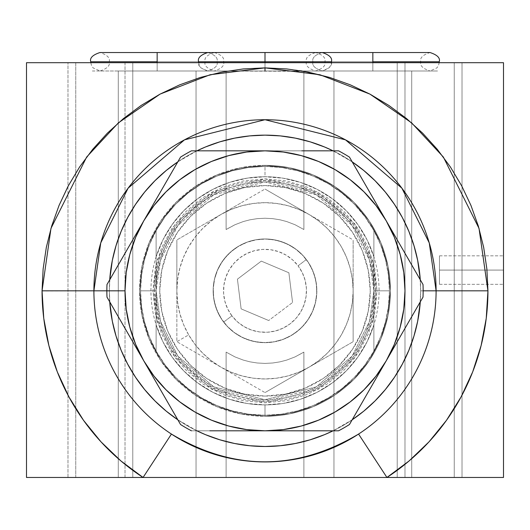 <?xml version="1.0" encoding="UTF-8"?>
<svg xmlns="http://www.w3.org/2000/svg" width="530" height="530" viewBox="0 0 530 530"><rect width="100%" height="100%" fill="white"/><g stroke="black" fill="none" stroke-linecap="round" stroke-linejoin="round"><path stroke-width="0.4" stroke-dasharray="2.65 1.99" d="M205.428 434.646L191.615 428.114L178.511 420.257L166.241 411.161L154.919 400.899L144.663 389.576L135.561 377.307L127.71 364.203L121.178 350.396L116.03 336.013L112.314 321.193L110.074 306.082L109.326 290.818L109.717 301.835A155.674 155.674 0 0 1 109.326 290.818L93.903 290.818A171.097 171.097 0 0 1 265 119.72A171.097 171.097 0 0 1 436.097 290.818L487.944 290.818L479.027 228.397L443.358 157.052L411.591 122.847L369.913 94.101L319.881 74.737L265 67.873L210.119 74.737L160.086 94.101L118.409 122.847L86.642 157.052L50.973 228.397L42.055 290.818L93.903 290.818L100.746 242.912L128.121 188.163L184.486 139.854L265 119.72L345.514 139.854L401.879 188.163L429.254 242.912L436.097 290.818A171.097 171.097 0 0 1 358.572 434.063L386.926 477.47A222.944 222.944 0 0 0 487.944 290.818L436.097 290.818A171.097 171.097 0 0 1 171.428 434.063A171.097 171.097 0 0 1 93.903 290.818L109.326 290.818A155.674 155.674 0 0 0 265 446.499A155.674 155.674 0 0 0 420.674 290.818A155.674 155.674 0 0 1 420.283 301.835L420.674 290.818L436.097 290.818L420.674 290.818L419.926 306.082L417.686 321.193L413.97 336.013L408.822 350.396L402.29 364.203L394.439 377.307L385.337 389.576L375.081 400.899L363.759 411.161L351.489 420.257L338.385 428.114L324.572 434.646L310.189 439.794L295.369 443.504L280.257 445.743L265 446.499L249.743 445.743L234.631 443.504L219.811 439.794M132.785 477.47L75.757 477.47L75.757 62.692L132.785 62.692L132.785 477.47L132.785 62.692L67.979 62.692L125.014 62.692L125.014 477.47L67.979 477.47L67.979 62.692L67.979 477.47L125.014 477.47L125.014 62.692L67.979 62.692L132.785 62.692L75.757 62.692L75.757 477.47L132.785 477.47M454.243 477.47L397.215 477.47L397.215 62.692L454.243 62.692L454.243 477.47L454.243 62.692L397.215 62.692L397.215 477.47L454.243 477.47M462.021 477.47L404.986 477.47L404.986 62.692L462.021 62.692L462.021 477.47L462.021 62.692L404.986 62.692L404.986 477.47L462.021 477.47M324.572 146.995L338.385 153.528L351.489 161.378L363.759 170.481L375.081 180.743L385.337 192.059L394.439 204.335L402.29 217.432L408.822 231.246L413.97 245.628L417.686 260.449L419.926 275.56L420.674 290.818L423.139 290.818L420.674 290.818A155.674 155.674 0 0 0 265 135.143A155.674 155.674 0 0 0 109.326 290.818L110.074 275.56L112.314 260.449L116.03 245.628L121.178 231.246L127.71 217.432L135.561 204.335L144.663 192.059L154.919 180.743L166.241 170.481L178.511 161.378L191.615 153.528L205.428 146.995L219.811 141.848L234.631 138.138L249.743 135.892L265 135.143L280.257 135.892L295.369 138.138L310.189 141.848M352.185 419.793A155.674 155.674 0 0 1 333.098 430.81L352.185 419.793M196.902 430.81A155.674 155.674 0 0 1 177.815 419.793L196.902 430.81M265 166.387A124.437 124.437 0 0 0 140.563 290.818A124.437 124.437 0 0 0 265 415.255L265 416.295A125.471 125.471 0 0 1 139.529 290.818A125.471 125.471 0 0 1 265 165.347L265 166.387L265 165.347A125.471 125.471 0 0 0 139.529 290.818A125.471 125.471 0 0 0 265 416.295L265 415.255A124.437 124.437 0 0 1 140.563 290.818A124.437 124.437 0 0 1 265 166.387A124.437 124.437 0 0 1 389.437 290.818A124.437 124.437 0 0 1 265 415.255L265 416.295A125.471 125.471 0 0 0 390.471 290.818A125.471 125.471 0 0 0 265 165.347L265 166.387L265 165.347L240.521 167.758L216.982 174.9L195.292 186.494L176.278 202.096L160.676 221.109L149.082 242.806L141.941 266.345L139.529 290.818L141.941 315.297L149.082 338.836L160.676 360.526L176.278 379.54L195.292 395.148L216.982 406.742L240.521 413.884L265 416.295L289.479 413.884L313.018 406.742L334.708 395.148L353.722 379.54L369.324 360.526L380.918 338.836L388.059 315.297L390.471 290.818L388.059 266.345L380.918 242.806L369.324 221.109L353.722 202.096L334.708 186.494L313.018 174.9L289.479 167.758L265 165.347A125.471 125.471 0 0 1 390.471 290.818A125.471 125.471 0 0 1 265 416.295L265 415.255A124.437 124.437 0 0 0 389.437 290.818A124.437 124.437 0 0 0 265 166.387L265 176.755A114.063 114.063 0 0 0 150.937 290.818A114.063 114.063 0 0 0 265 404.887L265 415.242A124.418 124.418 0 0 1 140.582 290.818A124.418 124.418 0 0 1 265 166.4A124.418 124.418 0 0 1 389.417 290.818A124.418 124.418 0 0 1 265 415.242L265 404.887A114.063 114.063 0 0 0 379.063 290.818A114.063 114.063 0 0 0 265 176.755L265 166.4A124.437 124.437 0 0 0 156.118 230.577A124.437 124.437 0 0 1 389.437 290.818A124.437 124.437 0 0 1 156.118 351.059L156.118 324.817A114.063 114.063 0 0 0 265 404.887L265 415.255A124.437 124.437 0 0 0 373.882 230.577A124.437 124.437 0 0 0 156.118 230.577L156.118 351.059L149.394 336.861L144.518 321.929L141.556 306.499L140.563 290.818L141.556 275.143L144.518 259.713L149.394 244.781L156.118 230.577A124.437 124.437 0 0 0 265 415.255A124.437 124.437 0 0 1 140.563 290.818A124.437 124.437 0 0 1 265 166.387L281.523 167.487L297.754 170.773L313.402 176.185L328.196 183.625L341.87 192.966L354.186 204.043L364.918 216.657L373.882 230.577L380.606 244.781L385.482 259.713L388.444 275.143L389.437 290.818L388.444 306.499L385.482 321.929L380.606 336.861L373.882 351.059L373.882 230.577L373.882 351.059L373.882 230.577L373.882 351.059L364.918 364.984L354.186 377.599L341.87 388.669L328.196 398.01L313.402 405.457L297.754 410.869L281.523 414.155L265 415.255L248.477 414.155L232.246 410.869L216.598 405.457L201.804 398.01L188.13 388.669L175.814 377.599L165.082 364.984L156.118 351.059L156.118 230.577L156.118 351.059L156.118 230.577L165.082 216.657L175.814 204.043L188.13 192.966L201.804 183.625L216.598 176.185L232.246 170.773L248.477 167.487L265 166.387L248.477 167.487L232.246 170.773L216.598 176.185L201.804 183.625L188.13 192.966L175.814 204.043L165.082 216.657L156.118 230.577L156.118 351.059A124.437 124.437 0 0 0 373.882 351.059L373.882 230.577L373.882 324.817L367.151 341.578L357.856 357.068L346.236 370.894L332.575 382.713L317.225 392.226L300.556 399.203L283.007 403.456L265 404.887L246.993 403.456L229.444 399.203L212.775 392.226L197.425 382.713L183.764 370.894L172.144 357.068L162.849 341.578L156.118 324.817L156.118 256.818L162.849 240.064L172.144 224.574L183.764 210.748L197.425 198.929L212.775 189.409L229.444 182.439L246.993 178.186L265 176.755L283.007 178.186L300.556 182.439L317.225 189.409L332.575 198.929L346.236 210.748L357.856 224.574L367.151 240.064L373.882 256.818L373.882 351.059A124.437 124.437 0 0 1 156.118 351.059L165.082 364.984L175.814 377.599L188.13 388.669L201.804 398.01L216.598 405.457L232.246 410.869L248.477 414.155L265 415.255L281.523 414.155L297.754 410.869L313.402 405.457L328.196 398.01L341.87 388.669L354.186 377.599L364.918 364.984L373.882 351.059L373.882 230.577L364.918 216.657L354.186 204.043L341.87 192.966L328.196 183.625L313.402 176.185L297.754 170.773L281.523 167.487L265 166.387A124.437 124.437 0 0 1 373.882 230.577A124.437 124.437 0 0 0 265 166.387A124.437 124.437 0 0 1 373.882 230.577L373.882 256.818A114.063 114.063 0 0 0 156.118 256.818L156.118 230.577A124.437 124.437 0 0 1 265 166.387M439.483 270.081L439.483 255.824L439.483 270.081L503.5 270.081L439.483 270.081L439.483 255.824L439.483 270.081L503.5 270.081L503.5 255.824L503.5 270.081L439.483 270.081L503.5 270.081L503.5 255.824L503.5 270.081L439.483 270.081L439.483 284.338L439.483 270.081L503.5 270.081L503.5 284.338L503.5 270.081L439.483 270.081L439.483 284.338L439.483 270.081M333.96 70.987L411.731 70.987L411.731 477.47L333.96 477.47L333.96 70.987L334.702 70.987L333.96 70.987L333.96 477.47L411.731 477.47L411.731 70.987L372.842 70.987L437.654 70.987L333.96 70.987M303.1 352.602L303.889 352.112L303.889 477.47L226.111 477.47L226.111 352.112L234.975 356.909L243.257 360.075L249.922 361.824L257.249 362.99L264.954 363.408L272.698 362.997L280.045 361.831L286.723 360.082L295.031 356.902L303.889 352.112L303.889 477.47L226.111 477.47L226.111 352.112L234.975 356.909L243.257 360.075L249.922 361.824L257.249 362.99L264.954 363.408L272.698 362.997L280.045 361.831L286.723 360.082L295.031 356.902L303.1 352.602M118.27 70.987L196.04 70.987L196.04 477.47L118.27 477.47L118.27 70.987L119.018 70.987L118.27 70.987L118.27 477.47L196.04 477.47L196.04 70.987L157.158 70.987L221.964 70.987L118.27 70.987M67.979 395.161L83.561 420.376L100.985 441.828L120.919 460.954L143.073 477.47L26.5 477.47L26.5 62.692L26.5 477.47L143.073 477.47L171.428 434.063A171.097 171.097 0 0 0 358.572 434.063L347.832 440.529L336.802 446.121L325.44 450.884L313.853 454.793L302.08 457.854L290.069 460.073L277.753 461.444L265.146 461.915L252.671 461.471L240.368 460.133L228.218 457.92L216.319 454.846L204.739 450.95L193.397 446.214L182.26 440.582L171.428 434.063L182.168 440.529L193.198 446.121L210.331 452.951L222.004 456.429M226.111 352.112L226.111 477.47L303.889 477.47L303.889 352.112L295.024 356.909L286.717 360.082L280.085 361.824L272.718 362.997L265.026 363.408L257.282 362.997L249.915 361.824L243.244 360.069L234.942 356.895L226.111 352.112L226.111 477.47L303.889 477.47L303.889 352.112L295.024 356.909L286.717 360.082L280.085 361.824L272.718 362.997L265.026 363.408L257.282 362.997L249.915 361.824L243.244 360.069L234.942 356.895L226.111 352.112M92.346 70.987L144.511 70.987L92.346 70.987M308.036 70.987L360.201 70.987L308.036 70.987M503.5 270.081L503.5 255.824L503.5 270.081M503.5 477.47L503.5 62.692L503.5 477.47L386.926 477.47L503.5 477.47M420.674 290.818L420.283 279.8A155.674 155.674 0 0 1 420.674 290.818M352.185 161.849L333.098 150.831A155.674 155.674 0 0 1 352.185 161.849M196.902 150.831L177.815 161.849A155.674 155.674 0 0 1 196.902 150.831M109.717 279.8L109.326 290.818A155.674 155.674 0 0 1 109.717 279.8M265 165.347L289.479 167.758L313.018 174.9L334.708 186.494L353.722 202.096L369.324 221.109L380.918 242.806L388.059 266.345L390.471 290.818L388.059 315.297L380.918 338.836L369.324 360.526L353.722 379.54L334.708 395.148L313.018 406.742L289.479 413.884L265 416.295L240.521 413.884L216.982 406.742L195.292 395.148L176.278 379.54L160.676 360.526L149.082 338.836L141.941 315.297L139.529 290.818L141.941 266.345L149.082 242.806L160.676 221.109L176.278 202.096L195.292 186.494L216.982 174.9L240.521 167.758L265 165.347M307.771 456.482L319.504 453.004L336.603 446.214L347.74 440.582L358.572 434.063C296.396 471.071 234.022 471.071 171.428 434.063A171.097 171.097 0 0 1 93.903 290.818L42.055 290.957M227.92 457.854L239.931 460.073L252.247 461.444L264.854 461.915L277.329 461.471L289.632 460.133L301.782 457.92M26.5 62.692L503.5 62.692L26.5 62.692M221.964 62.692L92.346 62.692L221.964 62.692M437.654 62.692L308.036 62.692L437.654 62.692M329.812 62.692L200.188 62.692L329.812 62.692M454.243 62.692L397.215 62.692L454.243 62.692M462.021 62.692L404.986 62.692L462.021 62.692M42.055 290.818A222.944 222.944 0 0 0 143.073 477.47L386.926 477.47L409.08 460.954L429.015 441.828L446.439 420.376L462.021 395.161M75.757 477.47L132.242 477.47L75.757 477.47M404.986 477.47L461.471 477.47L404.986 477.47M333.96 477.47L411.731 477.47L333.96 477.47M226.111 477.47L303.889 477.47L226.111 477.47M118.27 477.47L196.04 477.47L118.27 477.47M397.215 477.47L453.7 477.47L397.215 477.47M67.979 477.47L125.014 477.47L67.979 477.47M486.235 318.397L487.944 290.818L486.871 268.968L483.665 247.325L478.345 226.105L470.978 205.501L461.623 185.725L450.374 166.957L437.336 149.387L422.649 133.176L406.437 118.481L388.861 105.45L370.099 94.201L350.317 84.846L329.72 77.473M303.889 71.292L200.188 70.987L303.889 70.987L226.111 70.987L226.86 70.987L226.111 70.987L226.111 229.53L234.975 224.733L243.283 221.56L249.915 219.817L257.282 218.645L264.974 218.234L272.718 218.645L280.085 219.817L286.756 221.573L295.058 224.746L303.889 229.53L303.889 71.292L303.889 229.53L295.024 224.733L286.743 221.566L280.078 219.817L272.751 218.651L265.046 218.234L257.302 218.645L249.955 219.811L243.277 221.56L234.969 224.733L226.111 229.53L226.111 70.987L303.889 70.987L286.849 68.946L265 67.873L243.151 68.946L221.507 72.159L200.28 77.473L179.683 84.846L159.901 94.201L141.139 105.45L123.563 118.481L107.351 133.176L92.664 149.387L79.626 166.957L67.979 186.481M51.655 226.105L46.335 247.325L43.129 268.968M171.428 434.063L143.073 477.47L386.926 477.47L358.572 434.063M277.64 70.987L329.812 70.987L277.64 70.987M302.113 70.987L301.007 70.987M226.9 229.033L226.111 229.53L226.111 70.987L303.889 70.987L303.889 229.53L295.024 224.733L286.743 221.566L280.078 219.817L272.751 218.651L265.046 218.234L257.302 218.645L249.955 219.811L243.277 221.56L234.969 224.733L226.9 229.033M200.188 70.987L265 70.987L200.188 70.987M226.111 70.987L303.889 70.987L226.111 70.987L226.111 229.53L234.975 224.733L243.283 221.56L249.915 219.817L257.282 218.645L264.974 218.234L272.718 218.645L280.085 219.817L286.756 221.573L295.058 224.746L303.889 229.53L303.889 70.987L226.111 70.987M223.64 322.088L231.915 315.834A41.479 41.479 0 0 0 290.016 323.909A41.479 41.479 0 0 0 298.085 265.808L306.36 259.554A51.847 51.847 0 0 1 296.27 332.177A51.847 51.847 0 0 1 223.64 322.088A51.847 51.847 0 0 0 296.27 332.177A51.847 51.847 0 0 0 306.36 259.554A51.847 51.847 0 0 1 296.27 332.177A51.847 51.847 0 0 1 223.64 322.088A51.847 51.847 0 0 1 233.73 249.464A51.847 51.847 0 0 1 306.36 259.554A51.847 51.847 0 0 0 233.73 249.464A51.847 51.847 0 0 0 223.64 322.088A51.847 51.847 0 0 1 233.73 249.464A51.847 51.847 0 0 1 306.36 259.554L298.085 265.808A41.479 41.479 0 0 0 239.984 257.732A41.479 41.479 0 0 0 231.915 315.834L223.64 322.088M241.123 308.871L237.427 279.164L241.123 308.871L268.697 320.524L292.573 302.471L268.697 320.524L292.573 302.471L288.877 272.771L261.303 261.118L237.427 279.164L261.303 261.118L288.877 272.771L292.573 302.471L288.877 272.771L261.303 261.118L237.427 279.164L241.123 308.871L268.697 320.524L241.123 308.871M231.915 315.834L227.668 308.897L224.859 301.265L223.594 293.236L223.918 285.113L225.82 277.203L229.225 269.823L234.015 263.251L239.984 257.732L246.92 253.486L254.552 250.677L262.582 249.411L270.711 249.736L278.614 251.637L285.995 255.049L292.573 259.832L298.085 265.808L302.332 272.745L305.141 280.37L306.406 288.406L306.082 296.528L304.18 304.432L300.775 311.819L295.985 318.391L290.016 323.909L283.08 328.149L275.448 330.959L267.418 332.231L259.289 331.906L251.386 329.998L244.005 326.593L237.427 321.809L231.915 315.834M176.861 303.75L176.861 290.818A88.139 88.139 0 0 0 188.667 334.894L176.861 341.711L176.861 290.818L177.61 302.325L179.862 313.634L183.565 324.552L188.667 334.894L195.073 344.48L202.672 353.146L211.344 360.744L220.93 367.151L231.272 372.252L242.19 375.955L253.492 378.208L265 378.963L276.508 378.208L287.81 375.955L298.728 372.252L309.07 367.151L318.656 360.744L327.328 353.146L334.927 344.48L341.333 334.894L346.434 324.552L350.138 313.634L352.39 302.325L353.139 290.818L352.39 279.317L350.138 268.008L346.434 257.09L341.333 246.748L334.927 237.162L327.328 228.496L318.656 220.891L309.07 214.484L298.728 209.39L287.81 205.68L276.508 203.434L265 202.679L253.492 203.434L242.19 205.68L231.272 209.39L220.93 214.484L211.344 220.891L202.672 228.496L195.073 237.162L188.667 246.748L183.565 257.09L179.862 268.008L177.61 279.317L176.861 290.818L176.861 239.931L176.861 341.711L188.667 334.894A88.139 88.139 0 0 0 220.93 367.151L176.861 341.711L176.861 303.75M239.076 245.92L248.331 241.726L258.229 239.414L268.392 239.083L278.422 240.739L287.929 244.317L296.561 249.69L303.981 256.633L309.904 264.894L314.098 274.156L316.403 284.053L316.735 294.21L315.078 304.24L311.501 313.753L306.135 322.386L299.185 329.799L290.924 335.722L281.668 339.916L271.771 342.228L261.608 342.559L251.578 340.903L242.071 337.319L233.439 331.952L226.019 325.003L220.096 316.741L215.902 307.486L213.597 297.588L213.265 287.432L214.922 277.402L218.499 267.889L223.865 259.256L230.815 251.836L239.076 245.92M220.93 214.484A88.139 88.139 0 0 0 176.861 290.818L176.861 239.931L243.131 201.665L176.861 239.931L265 189.044L309.07 214.484A88.139 88.139 0 0 0 220.93 214.484M309.07 214.484L265 189.044L353.139 239.931L353.139 290.818A88.139 88.139 0 0 0 309.07 214.484M353.139 290.818L353.139 341.711L353.139 239.931L353.139 341.711L309.07 367.151A88.139 88.139 0 0 0 353.139 290.818M309.07 367.151L265 392.598L353.139 341.711L265 392.598L220.93 367.151A88.139 88.139 0 0 0 309.07 367.151M265 396.069A105.251 105.251 0 0 0 370.251 290.818A105.251 105.251 0 0 0 265 185.566A105.251 105.251 0 0 1 370.251 290.818A105.251 105.251 0 0 1 265 396.069L285.531 394.048L305.28 388.059L323.472 378.334L339.425 365.243L352.516 349.296L362.242 331.098L368.231 311.355L370.251 290.818L368.231 270.287L362.242 250.544L352.516 232.345L339.425 216.399L323.472 203.308L305.28 193.582L285.531 187.594L265 185.566L244.469 187.594L224.72 193.582L206.528 203.308L190.575 216.399L177.484 232.345L167.758 250.544L161.769 270.287L159.749 290.818L161.769 311.355L167.758 331.098L177.484 349.296L190.575 365.243L206.528 378.334L224.72 388.059L244.469 394.048L265 396.069A105.251 105.251 0 0 1 159.749 290.818A105.251 105.251 0 0 1 265 185.566A105.251 105.251 0 0 0 159.749 290.818A105.251 105.251 0 0 0 265 396.069L244.469 394.048L224.72 388.059L206.528 378.334L190.575 365.243L177.484 349.296L167.758 331.098L161.769 311.355L159.749 290.818L161.769 270.287L167.758 250.544L177.484 232.345L190.575 216.399L206.528 203.308L224.72 193.582L244.469 187.594L265 185.566L285.531 187.594L305.28 193.582L323.472 203.308L339.425 216.399L352.516 232.345L362.242 250.544L368.231 270.287L370.251 290.818L368.231 311.355L362.242 331.098L352.516 349.296L339.425 365.243L323.472 378.334L305.28 388.059L285.531 394.048L265 396.069M265 238.97L254.884 239.971L245.158 242.919L236.194 247.709L228.337 254.161L221.891 262.012L217.101 270.976L214.147 280.708L213.153 290.818L214.147 300.934L217.101 310.659L221.891 319.623L228.337 327.48L236.194 333.933L245.158 338.723L254.884 341.671L265 342.665L275.116 341.671L284.842 338.723L293.805 333.933L301.663 327.48L308.109 319.623L312.899 310.659L315.853 300.934L316.847 290.818L315.853 280.708L312.899 270.976L308.109 262.012L301.663 254.161L293.805 247.709L284.842 242.919L275.116 239.971L265 238.97M156.118 230.577L156.118 351.059L156.118 230.577M373.882 351.059A124.437 124.437 0 0 1 265 415.255L265 404.887A114.063 114.063 0 0 0 373.882 324.817L373.882 351.059M423.013 297.118A158.139 158.139 0 0 0 423.013 284.524L349.455 157.125A158.139 158.139 0 0 0 338.551 150.831L191.449 150.831A158.139 158.139 0 0 0 180.544 157.125L106.987 284.524A158.139 158.139 0 0 0 106.987 297.118L180.544 424.51A158.139 158.139 0 0 0 191.449 430.81L338.551 430.81A158.139 158.139 0 0 0 349.455 424.51L423.013 297.118A158.139 158.139 0 0 0 423.013 284.524L349.455 157.125A158.139 158.139 0 0 0 338.551 150.831L191.449 150.831A158.139 158.139 0 0 0 180.544 157.125L106.987 284.524A158.139 158.139 0 0 0 106.987 297.118L180.544 424.51A158.139 158.139 0 0 0 191.449 430.81L338.551 430.81A158.139 158.139 0 0 0 349.455 424.51L423.013 297.118M376.989 290.818L373.882 290.818L369.523 321.306L352.106 356.147L316.238 386.893L265 399.7L213.762 386.893L177.894 356.147L160.477 321.306L156.118 290.818L153.011 290.818L157.489 322.18L175.41 358.015L212.298 389.636L265 402.813L317.702 389.636L354.59 358.015L372.51 322.18L376.989 290.818L372.51 259.462L354.59 223.627L317.702 192.006L265 178.829L212.298 192.006L175.41 223.627L157.489 259.462L153.011 290.818L156.118 290.818A108.882 108.882 0 0 1 265 181.942A108.882 108.882 0 0 1 373.882 290.818A108.882 108.882 0 0 0 265 181.942A108.882 108.882 0 0 0 156.118 290.818L160.477 321.306L177.894 356.147L213.762 386.893L265 399.7L316.238 386.893L352.106 356.147L369.523 321.306L373.882 290.818L375.439 290.818L371.02 321.743L353.351 357.081L316.973 388.265L265 401.256L213.027 388.265L176.649 357.081L158.98 321.743L154.561 290.818L156.118 290.818L154.561 290.818A110.439 110.439 0 0 1 265 180.385A110.439 110.439 0 0 1 375.439 290.818L389.437 290.818A124.437 124.437 0 0 0 265 166.387A124.437 124.437 0 0 0 140.563 290.818L154.561 290.818L140.563 290.818A124.437 124.437 0 0 0 265 415.255A124.437 124.437 0 0 0 389.437 290.818L375.439 290.818A110.439 110.439 0 0 1 265 401.256A110.439 110.439 0 0 1 154.561 290.818L158.98 259.899L176.649 224.561L213.027 193.377L265 180.385L316.973 193.377L353.351 224.561L371.02 259.899L375.439 290.818L373.882 290.818L369.523 260.336L352.106 225.495L316.238 194.748L265 181.942L213.762 194.748L177.894 225.495L160.477 260.336L156.118 290.818A108.882 108.882 0 0 0 265 399.7A108.882 108.882 0 0 0 373.882 290.818A108.882 108.882 0 0 1 265 399.7A108.882 108.882 0 0 1 156.118 290.818L160.477 260.336L177.894 225.495L213.762 194.748L265 181.942L316.238 194.748L352.106 225.495L369.523 260.336L373.882 290.818L376.989 290.818L374.842 312.667L368.469 333.675L358.114 353.04L344.189 370.013L327.222 383.939L307.857 394.287L286.849 400.66L265 402.813L243.151 400.66L222.143 394.287L202.778 383.939L185.811 370.013L171.886 353.04L161.531 333.675L155.157 312.667L153.011 290.818L155.157 268.975L161.531 247.96L171.886 228.602L185.811 211.629L202.778 197.703L222.143 187.355L243.151 180.982L265 178.829L286.849 180.982L307.857 187.355L327.222 197.703L344.189 211.629L358.114 228.602L368.469 247.96L374.842 268.975L376.989 290.818M157.158 61.758L90.743 61.758L157.158 61.758L109.2 61.758L157.158 61.758L157.158 52.53L157.158 61.758L109.2 61.758L157.158 61.758L157.158 70.987L157.158 61.758L157.158 70.987L157.158 61.758L205.117 61.758L157.158 61.758L157.158 70.987L157.158 61.758L223.574 61.758L157.158 61.758L157.158 52.53L157.158 61.758L223.574 61.758L157.158 61.758L157.158 52.53L157.158 61.758L205.117 61.758L157.158 61.758M265 61.758L312.958 61.758L265 61.758L265 52.53L265 61.758L331.416 61.758L265 61.758L265 52.53L265 61.758L198.584 61.758L265 61.758L265 52.53L265 61.758L217.042 61.758L265 61.758L265 52.53L265 61.758L217.042 61.758L265 61.758L265 70.987L265 61.758L198.584 61.758L265 61.758L265 70.987L265 61.758L265 70.987L265 61.758L312.958 61.758L265 61.758L265 70.987L265 61.758L331.416 61.758L265 61.758L265 52.53L265 61.758L331.416 61.758L265 61.758L265 52.53L265 61.758L312.958 61.758L198.584 61.758L265 61.758L217.042 61.758L265 61.758L265 52.53L265 61.758L217.042 61.758L265 61.758L265 70.987L265 61.758L265 70.987L265 61.758L265 70.987L265 61.758L312.958 61.758L265 61.758L265 70.987L207.813 70.987C215.094 68.602 218.168 65.528 217.042 61.758C218.168 57.982 215.094 54.908 207.813 52.53L214.345 52.53C221.626 54.908 224.7 57.982 223.574 61.758C224.7 65.528 221.626 68.602 214.345 70.987L99.971 70.987C107.245 68.602 110.326 65.528 109.2 61.758C110.326 57.982 107.245 54.908 99.971 52.53L214.345 52.53C207.064 54.908 203.99 57.982 205.117 61.758C203.99 65.528 207.064 68.602 214.345 70.987L99.971 70.987L93.061 67.88L91.531 65.501L90.789 62.692M265 67.873L265 62.692M372.842 61.758L306.426 61.758L372.842 61.758L324.883 61.758L372.842 61.758L372.842 52.53L372.842 61.758L324.883 61.758L372.842 61.758L372.842 70.987L372.842 61.758L306.426 61.758L372.842 61.758L372.842 70.987L372.842 61.758L420.8 61.758L372.842 61.758L372.842 70.987L372.842 61.758L439.257 61.758L372.842 61.758L372.842 52.53L372.842 61.758L372.842 52.53L372.842 61.758L420.8 61.758L372.842 61.758M439.483 255.824L503.5 255.824L439.483 255.824M439.483 284.338L503.5 284.338L439.483 284.338M198.584 61.758C197.458 57.982 200.532 54.908 207.813 52.53L265 52.53L207.813 52.53C215.094 54.908 218.168 57.982 217.042 61.758C218.168 65.528 215.094 68.602 207.813 70.987C200.532 68.602 197.458 65.528 198.584 61.758M207.813 52.53L322.187 52.53C329.468 54.908 332.542 57.982 331.416 61.758C332.542 65.528 329.468 68.602 322.187 70.987L207.813 70.987L322.187 70.987C314.906 68.602 311.832 65.528 312.958 61.758C311.832 57.982 314.906 54.908 322.187 52.53L315.655 52.53C308.374 54.908 305.3 57.982 306.426 61.758C305.3 65.528 308.374 68.602 315.655 70.987C322.936 68.602 326.01 65.528 324.883 61.758C326.01 57.982 322.936 54.908 315.655 52.53L430.029 52.53C422.755 54.908 419.674 57.982 420.8 61.758C419.674 65.528 422.755 68.602 430.029 70.987L315.655 70.987L430.029 70.987L436.939 67.88L438.469 65.501L439.211 62.692M198.631 62.692L199.379 65.501L200.903 67.88L207.813 70.987L322.187 70.987C314.906 68.602 311.832 65.528 312.958 61.758C311.832 57.982 314.906 54.908 322.187 52.53M265 70.987L322.187 70.987L329.097 67.88L330.621 65.501L331.369 62.692"/><path stroke-width="0.79" d="M67.979 395.161L57.306 371.868L48.879 345.553L43.765 318.397L42.055 290.818L50.973 228.397L86.642 157.052L118.409 122.847L160.086 94.101L210.119 74.737L265 67.873L319.881 74.737L369.913 94.101L411.591 122.847L443.358 157.052L479.027 228.397L487.944 290.818L436.097 290.818L429.254 242.912L401.879 188.163L345.514 139.854L265 119.72L184.486 139.854L128.121 188.163L100.746 242.912L93.903 290.818L42.055 290.818L93.903 290.818A171.097 171.097 0 0 0 171.428 434.063L143.073 477.47A222.944 222.944 0 0 1 42.055 290.818L43.129 268.968L46.335 247.325L51.655 226.105L59.022 205.501L68.377 185.725L79.626 166.957L92.664 149.387L107.351 133.176L123.563 118.481L141.139 105.45L159.901 94.201L179.683 84.846L200.28 77.473L221.507 72.159L243.151 68.946L265 67.873L286.849 68.946L308.493 72.159L329.72 77.473L350.317 84.846L370.099 94.201L388.861 105.45L406.437 118.481L422.649 133.176L437.336 149.387L450.374 166.957L461.623 185.725L470.978 205.501L478.345 226.105L483.665 247.325L486.871 268.968L487.944 290.818A222.944 222.944 0 0 1 386.926 477.47L143.073 477.47L171.428 434.063A171.097 171.097 0 0 0 436.097 290.818L423.139 290.818L436.097 290.818A171.097 171.097 0 0 0 265 119.72A171.097 171.097 0 0 0 171.428 434.063C233.604 471.071 295.978 471.071 358.572 434.063A171.097 171.097 0 0 1 171.428 434.063M67.979 186.481L59.022 205.501L51.655 226.105M462.021 395.161L472.694 371.868L461.074 396.937L446.439 420.376L429.015 441.828L409.08 460.954L386.926 477.47L358.572 434.063L386.926 477.47L503.5 477.47L503.5 62.692L503.5 477.47L143.073 477.47L120.919 460.954L100.985 441.828L83.561 420.376L68.927 396.937L57.306 371.868L48.879 345.553L43.765 318.397L42.055 290.818L43.129 268.968M106.861 290.818L93.903 290.818L106.861 290.818A158.139 158.139 0 0 0 106.987 297.118L143.769 360.817A139.986 139.986 0 0 1 125.014 290.818L106.861 290.818A158.139 158.139 0 0 1 106.987 284.524L180.544 157.125A158.139 158.139 0 0 1 191.449 150.831L265 150.831A139.986 139.986 0 0 1 386.231 220.825L423.013 284.524L367.846 188.978L386.231 220.825L394.333 237.248L400.216 254.585L403.794 272.546L404.986 290.818L403.794 309.089L400.216 327.05L394.333 344.394L386.231 360.817L349.455 424.51L386.231 360.817A139.986 139.986 0 0 1 143.769 360.817L106.987 297.118A158.139 158.139 0 0 1 106.861 290.818L125.014 290.818A139.986 139.986 0 0 1 143.769 220.825L106.987 284.524A158.139 158.139 0 0 0 106.861 290.818M420.283 301.835A155.674 155.674 0 0 1 352.185 419.793L363.759 411.161L375.081 400.899L385.337 389.576L394.439 377.307L402.29 364.203L408.822 350.396L413.97 336.013L417.686 321.193L420.283 301.835M219.811 439.794L234.631 443.504L249.743 445.743L265 446.499L280.257 445.743L295.369 443.504L310.189 439.794L324.572 434.646L333.098 430.81A155.674 155.674 0 0 1 196.902 430.81L205.428 434.646L219.811 439.794L205.428 434.646M177.815 419.793A155.674 155.674 0 0 1 109.717 301.835L112.314 321.193L116.03 336.013L121.178 350.396L127.71 364.203L135.561 377.307L144.663 389.576L154.919 400.899L166.241 411.161L177.815 419.793M310.189 141.848L324.572 146.995L310.189 141.848L295.369 138.138L280.257 135.892L265 135.143L249.743 135.892L234.631 138.138L219.811 141.848L205.428 146.995L196.902 150.831A155.674 155.674 0 0 1 333.098 150.831L324.572 146.995M420.283 279.8L417.686 260.449L413.97 245.628L408.822 231.246L402.29 217.432L394.439 204.335L385.337 192.059L375.081 180.743L363.759 170.481L352.185 161.849A155.674 155.674 0 0 1 420.283 279.8M177.815 161.849L166.241 170.481L154.919 180.743L144.663 192.059L135.561 204.335L127.71 217.432L121.178 231.246L116.03 245.628L112.314 260.449L109.717 279.8A155.674 155.674 0 0 1 177.815 161.849M301.782 457.92L307.771 456.482M222.004 456.429L227.92 457.854M358.572 434.063A171.097 171.097 0 0 0 436.097 290.818L487.944 290.818L486.235 318.397L481.121 345.553L472.694 371.868L481.121 345.553L486.235 318.397M26.5 477.47L143.073 477.47L26.5 477.47L26.5 62.692L26.5 477.47M503.5 62.692L26.5 62.692L503.5 62.692M329.72 77.473L303.889 71.292M301.007 70.987L302.113 70.987M423.139 290.818A158.139 158.139 0 0 1 423.013 297.118L386.231 360.817L376.061 376.042L363.984 389.808L350.217 401.879L334.993 412.055L318.57 420.151L301.232 426.041L283.272 429.611L265 430.81L338.551 430.81A158.139 158.139 0 0 0 349.455 424.51A158.139 158.139 0 0 1 338.551 430.81L228.238 430.81L265 430.81L246.728 429.611L228.768 426.041L211.43 420.151L195.007 412.055L179.783 401.879L166.016 389.808L153.939 376.042L143.769 360.817L162.153 392.664L143.769 360.817L135.667 344.394L129.784 327.05L126.206 309.089L125.014 290.818L126.206 272.546L129.784 254.585L135.667 237.248L143.769 220.825A139.986 139.986 0 0 1 265 150.831L191.449 150.831A158.139 158.139 0 0 0 180.544 157.125L143.769 220.825L153.939 205.6L166.016 191.833L179.783 179.756L195.007 169.587L211.43 161.484L228.768 155.601L246.728 152.03L265 150.831L283.272 152.03L301.232 155.601L318.57 161.484L334.993 169.587L350.217 179.756L363.984 191.833L376.061 205.6L386.231 220.825A139.986 139.986 0 0 1 386.231 360.817L423.013 297.118A158.139 158.139 0 0 0 423.013 284.524A158.139 158.139 0 0 1 423.139 290.818M349.455 157.125L367.846 188.978L349.455 157.125A158.139 158.139 0 0 0 338.551 150.831L301.822 150.831L338.551 150.831A158.139 158.139 0 0 1 349.455 157.125M180.544 424.51L162.153 392.664L180.544 424.51A158.139 158.139 0 0 0 191.449 430.81A158.139 158.139 0 0 1 180.544 424.51M209.827 430.81L228.238 430.81L209.827 430.81M90.789 62.692L90.743 61.758L157.158 61.758L157.158 52.53L157.158 61.758L90.743 61.758C89.61 57.982 92.69 54.908 99.971 52.53L207.813 52.53C200.532 54.908 197.458 57.982 198.584 61.758L265 61.758L265 52.53L265 61.758L198.584 61.758L198.631 62.692M157.158 62.692L157.158 61.758L157.158 62.692M265 70.987L265 67.873M265 62.692L265 61.758L331.416 61.758L265 61.758M372.842 61.758L372.842 52.53L372.842 62.692L372.842 61.758L439.257 61.758L372.842 61.758M331.369 62.692L331.416 61.758C332.542 57.982 329.468 54.908 322.187 52.53L207.813 52.53M439.211 62.692L439.257 61.758C440.39 57.982 437.31 54.908 430.029 52.53L322.187 52.53"/></g></svg>
